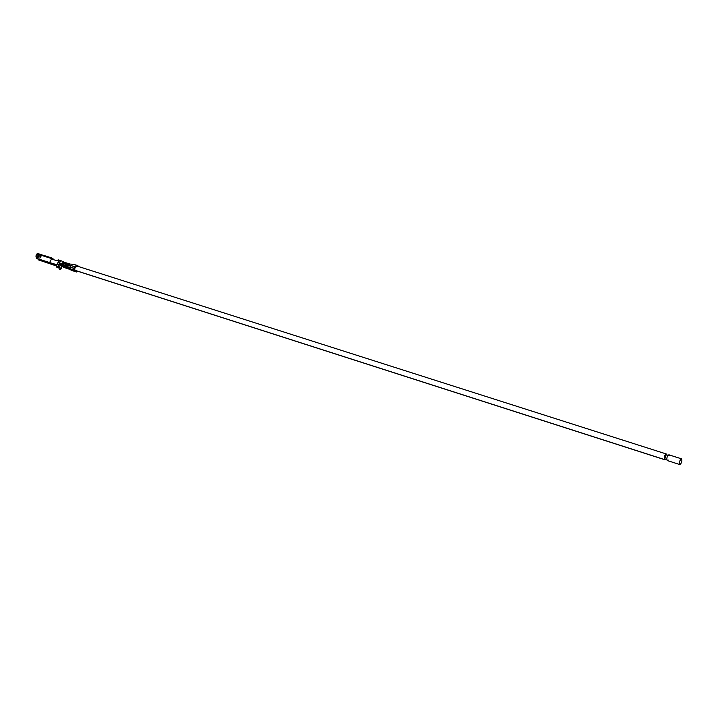 <?xml version="1.0" encoding="UTF-8"?>
<svg xmlns="http://www.w3.org/2000/svg" width="718" height="718" viewBox="0 0 718 718"><rect width="100%" height="100%" fill="white"/><g stroke="black" fill="none" stroke-linecap="round" stroke-linejoin="round"><path stroke-width="1.08" d="M75.139 270.336L664.41 459.529L664.733 455.733L666.017 454.081L666.968 455.006L666.699 454.189C664.904 454.772 664.141 456.549 664.41 459.529L75.139 270.336M665.631 459.197L664.41 459.529L665.631 459.197M664.706 458.829L666.223 454.772L664.706 458.829L666.636 459.448L664.706 458.829M666.636 459.52L665.092 458.955M74.609 266.764L77.436 265.516L78.603 266.566L78.002 265.822L74.609 266.764L70.903 265.579L74.609 266.764L73.954 268.236L74.609 266.764M73.703 264.323L70.903 265.579L68.174 265.175L70.023 264.089L68.174 265.175L67.241 264.879L70.903 265.579L70.229 267.06L70.903 265.579M64.961 262.662L62.619 263.461L64.243 263.973L62.619 263.461L62.062 264.251L64.961 262.662M69.691 264.044L67.241 264.879L66.657 265.723L64.934 265.175L65.517 264.332L67.977 263.497L65.517 264.332L64.27 263.928L65.517 264.332L64.934 265.175L66.657 265.723L67.241 264.879L69.691 264.044M62.565 263.38L65.105 262.626L61.936 263.183L62.565 263.38L61.972 264.224L62.565 263.38M64.629 262.339L63.453 262.097L61.138 264.332L67.375 266.324L68.174 265.175L67.375 266.324L61.227 265.516L67.465 267.518L67.07 266.773L64.952 266.405L73.954 268.236L70.22 267.213L70.508 268.936L74.142 270.103L73.927 268.406L75.112 270.767L70.463 268.981L69.987 267.105L67.07 266.773L67.25 267.536L70.418 268.963L61.227 265.516L61.353 264.027M66.729 263.093L64.27 263.928L63.687 264.771L61.972 264.224L63.687 264.771L64.27 263.928L66.729 263.093M41.052 256.918L39.777 258.121L40.8 256.084L40.145 257.861M40.504 257.609L40.755 257.125L40.504 257.609M37.982 257.25L38.682 255.859L37.587 257.556L39.086 256.721L38.727 255.285L37.228 256.12L37.192 257.241L37.982 257.25M38.996 256.335L38.682 255.859L38.108 257.268L38.951 256.102M38.368 256.945L38.628 256.425L38.368 256.945M75.623 271.171L76.261 270.857L75.13 270.498L77.041 271.018L76.18 270.91L77.266 271.772L76.503 271.969L77.912 271.575L71.98 270.004L76.404 271.951L75.623 271.171M72.249 269.842L72.769 270.776L76.503 271.969L72.769 270.785L70.588 269.07L72.249 269.842M53.303 259.081L52.01 258.139L53.195 259.593L52.432 258.39L53.303 259.081M39.023 253.903L42.506 255.123L39.562 254.181L38.575 254.827L39.032 253.912L38.18 254.271L38.898 253.84L38.664 254.657L41.859 255.779L39.194 254.926L39.562 254.181L39.032 253.912M51.508 257.888L52.01 258.139L51.642 258.884L50.96 258.911L51.786 258.929L51.508 257.888M38.763 253.822L36.941 253.921L38.628 254.648L36.941 253.921L37.812 253.517M51.247 257.798L42.829 255.087L42.111 255.527L50.646 258.292L51.391 257.816L50.422 258.74L50.646 258.292L38.162 254.316L41.617 255.805L42.838 255.087L51.382 257.816M50.089 262.923L36.941 258.686L50.089 262.923M50.951 258.911L51.481 257.861L50.951 258.911M63.013 266.531L62.008 266.872L60.563 269.681L59.459 269.277M61.362 264.009L60.797 263.479L61.479 263.677L59.325 264.789L57.88 267.572L57.431 267.222L60.42 261.253L61.281 260.84L60.42 261.253L58.75 264.592L60.985 263.398L61.362 264.009L63.453 262.097M59.37 269.169L58.939 268.083L61.066 263.829L59.19 267.59L58.436 266.459L59.19 269.026L60.563 269.681L60.115 269.331L61.874 265.822L61.425 266.71L62.978 266.558M59.235 266.934L58.346 266.629L59.235 266.934M56.282 265.92L52.109 264.502L56.282 265.92M56.686 267.069L57.88 267.572L56.381 266.863L56.399 264.61L49.641 262.564L51.409 259.054L57.252 260.796L51.409 259.054L49.641 262.564L56.282 264.556L56.498 265.481L58.867 260.76L57.476 260.347L57.252 260.796L58.867 260.76L59.603 260.275L56.255 265.974L56.776 267.168M51.992 263.488L51.66 264.152L56.363 265.75L38.512 259.916L52.109 264.502L38.512 259.916L51.66 264.152L51.992 263.488M35.9 255.994L36.941 253.921L35.9 255.994L36.941 258.686L49.641 262.564L36.483 258.336L35.9 255.994M51.409 259.054L50.422 258.74L51.409 259.054M37.587 257.556L37.228 256.12L38.862 255.348L39.086 256.721L37.587 257.556M39.777 258.121L40.8 256.084L39.777 258.121M38.314 259.135L38.512 259.916L38.314 259.135M59.459 260.266L58.203 259.862L57.476 260.347L58.212 259.862L61.156 260.778M60.42 261.253L58.867 260.76L60.42 261.253M61.021 260.76L59.603 260.275M63.031 266.575L69.26 268.577L63.031 266.575L69.26 268.577L69.26 269.133L72.769 270.785L63.031 266.575M61.461 265.687L67.277 267.554M59.657 264.179L60.285 264.673L61.174 263.775L59.325 264.26L60.141 264.727L59.657 264.179M58.75 264.592L59.881 264.7L58.849 264.448L57.431 267.222L57.88 267.572L59.19 264.942L58.75 264.592M63.498 267.302L69.44 269.214M60.563 269.681L61.874 267.06L61.425 266.71L60.115 269.331L60.563 269.681M62.43 266.71L61.425 266.71L62.43 266.71M67.923 263.605L65.571 264.404L67.205 264.924L65.571 264.404L67.923 263.605M65.024 265.202L65.571 264.404L65.024 265.202M53.697 259.736L53.213 259.404L53.697 259.736M74.546 268.254L74.798 269.762L74.905 267.455L74.546 268.254M77.194 266.342L74.905 267.455M74.062 269.232L75.112 270.767L74.062 269.232M64.952 266.405L67.375 266.324L61.138 264.332L61.039 265.157L64.952 266.405M76.44 271.969L72.841 270.803M73.927 268.406L69.987 267.105L73.927 268.406M74.196 270.201L70.418 268.963L74.196 270.201M669.077 454.88L681.579 458.847C682.271 461.118 681.705 463.02 679.874 464.573L679.758 464.546C679.066 462.275 679.641 460.364 681.463 458.829L668.853 454.808C667.013 456.334 666.448 458.228 667.148 460.498L668.135 459.996M681.463 458.829C679.524 460.669 678.995 462.589 679.874 464.573C681.813 462.724 682.342 460.812 681.463 458.829M679.758 464.546L667.148 460.498C666.448 458.228 667.013 456.334 668.853 454.808L669.481 455.804M75.139 270.408L664.644 459.691M75.875 265.696L666.457 454.027M666.223 454.772L667.982 455.329M77.436 265.516L73.73 264.332M65.787 262.842L64.593 262.465M70.113 264.089L69.305 263.838M67.591 263.291L66.343 262.887M40.19 257.879L40.989 256.775M38.907 253.84L37.686 253.445M61.218 260.796L64.082 262.169M59.064 268.972L59.513 269.322M56.381 266.863L56.83 267.213M67.555 263.407L68.748 263.793M52.342 258.292L53.419 259.135M73.155 264.251L69.852 264.08M71.001 269.304L69.852 268.703M61.407 265.669L67.33 267.572M63.462 267.293L69.458 269.223M681.579 458.847L668.97 454.826"/></g></svg>
